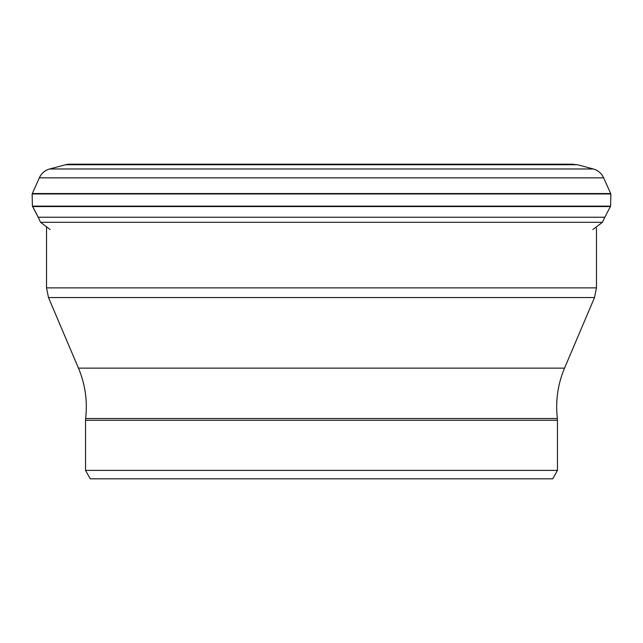 <?xml version="1.0" encoding="UTF-8"?>
<svg xmlns="http://www.w3.org/2000/svg" width="643" height="643" viewBox="0 0 643 643"><rect width="100%" height="100%" fill="white"/><g stroke="black" fill="none" stroke-linecap="round" stroke-linejoin="round"><path stroke-width="0.96" d="M42.494 217.238L604.806 217.238L610.392 206.556L32.608 206.556A190.207 190.207 0 0 1 38.194 217.238L42.494 217.238M592.878 229.527L602.435 222.301L40.565 222.301L50.114 229.527L40.565 222.301L38.194 217.238L40.565 222.301M73.632 164.198L569.368 164.198M69.806 164.198A15.858 15.858 0 0 0 65.522 164.737L49.712 168.972A15.858 15.858 0 0 0 39.336 177.838L603.664 177.838L610.657 193.535L32.343 193.535A5.04 5.04 0 0 0 32.15 193.969L32.391 206.138A4.847 4.847 0 0 0 32.608 206.556L38.194 217.238M218.692 478.81L424.308 478.81M85.543 470.387L557.457 470.387L552.771 478.81L90.229 478.81L85.543 470.387L85.543 420.257L557.457 420.257L557.36 418.513C555.375 401.095 557.77 384.305 564.546 368.134L78.454 368.134L48.49 297.548L594.51 297.548L596.479 287.871L46.521 287.871L46.521 227.18M32.343 193.535L39.336 177.838L32.15 193.969L32.391 206.138L610.609 206.138L610.392 206.556M577.478 164.737L593.288 168.972L49.712 168.972L65.522 164.737L577.478 164.737L569.545 164.19M610.657 193.535L610.85 193.969L32.15 193.969M85.543 420.257L85.64 418.513L557.36 418.513M602.435 222.301L604.806 217.238M65.522 164.737L69.629 164.19L573.371 164.19M593.288 168.972C598.078 170.363 601.543 173.321 603.664 177.838M610.609 206.138L610.85 193.969M39.336 177.838C41.457 173.321 44.922 170.363 49.712 168.972M32.608 206.556L32.391 206.138M557.457 470.387L557.457 420.257M85.64 418.513C87.625 401.095 85.23 384.305 78.454 368.134M48.49 297.548L46.521 287.871M596.479 287.871L596.479 228.128M564.546 368.134L594.51 297.548"/></g></svg>
